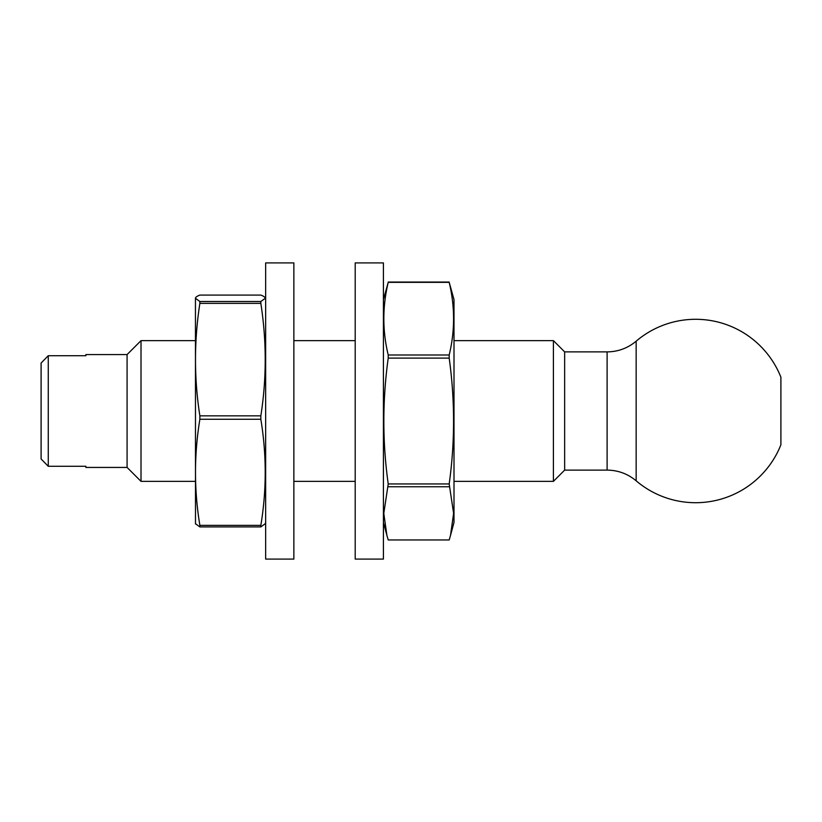 <?xml version="1.0" encoding="UTF-8"?>
<svg xmlns="http://www.w3.org/2000/svg" width="822" height="822" viewBox="0 0 822 822"><rect width="100%" height="100%" fill="white"/><g stroke="black" fill="none" stroke-linecap="round" stroke-linejoin="round"><path stroke-width="1.23" d="M41.1 363.047L48.262 355.71L48.262 466.29L41.1 458.953L41.1 363.047L48.262 355.71L85.878 355.71L85.878 354.57L127.081 354.57L127.081 467.43L141.014 481.363L195.071 481.363M127.081 467.43L85.878 467.43L85.878 466.29L48.262 466.29L41.1 458.953M127.081 354.57L141.014 340.637L141.014 481.363M553.412 481.363L564.652 470.112L564.652 351.888L553.412 340.637L553.412 481.363L454.001 481.363M636.156 341.192L636.156 480.808A91.715 91.715 0 0 0 780.9 444.784L780.9 377.216A91.715 91.715 0 0 0 636.156 341.192C627.741 348.199 618.062 351.765 607.109 351.888L607.109 470.112C618.062 470.235 627.741 473.801 636.156 480.808M450.507 535.42L454.001 522.422L454.001 299.578L449.192 282.347C455.018 306.668 455.018 330.886 449.192 354.991L449.192 358.104C455.018 400.242 455.018 442.195 449.192 483.953L453.61 513.36L450.507 535.42L449.192 539.962L388.22 539.962L386.905 535.42L383.802 513.36L388.22 483.953C382.394 442.195 382.394 400.242 388.22 358.104L388.22 354.991C382.394 330.886 382.394 306.668 388.22 282.347L383.422 299.578M449.192 486.758L388.22 486.758M388.22 483.953L449.192 483.953M449.192 358.104L388.22 358.104M388.22 354.991L449.192 354.991M449.192 282.347L388.22 282.347M388.22 282.038L449.192 282.038M195.492 523.994L195.451 298.294C195.533 297.225 197.003 296.156 199.869 295.088L260.841 295.088C263.708 296.156 265.177 297.225 265.259 298.294L260.841 301.499L260.841 303.359C266.667 341.027 266.667 378.521 260.841 415.85L260.841 419.271C266.667 454.792 266.667 490.148 260.841 525.35L260.841 526.912L265.259 523.706M195.451 523.706L199.869 526.912L199.869 525.35C194.043 490.148 194.043 454.792 199.869 419.271L199.869 415.85C194.043 378.521 194.043 341.027 199.869 303.359L199.869 301.499L195.451 298.294M260.841 526.912L199.869 526.912M199.869 525.35L260.841 525.35M260.841 419.271L199.869 419.271M199.869 415.85L260.841 415.85M260.841 303.359L199.869 303.359M199.869 301.499L260.841 301.499M265.65 299.578L265.259 298.294M355.207 262.906L355.207 559.094L383.422 559.094L383.422 262.906L355.207 262.906M265.65 262.906L265.65 559.094L293.855 559.094L293.855 262.906L265.65 262.906M293.855 481.363L355.207 481.363M564.652 470.112L607.109 470.112M564.652 351.888L607.109 351.888M141.014 340.637L195.071 340.637M293.855 340.637L355.207 340.637M454.001 340.637L553.412 340.637M383.422 522.422L386.905 535.42M265.65 522.422L265.218 523.994"/></g></svg>
